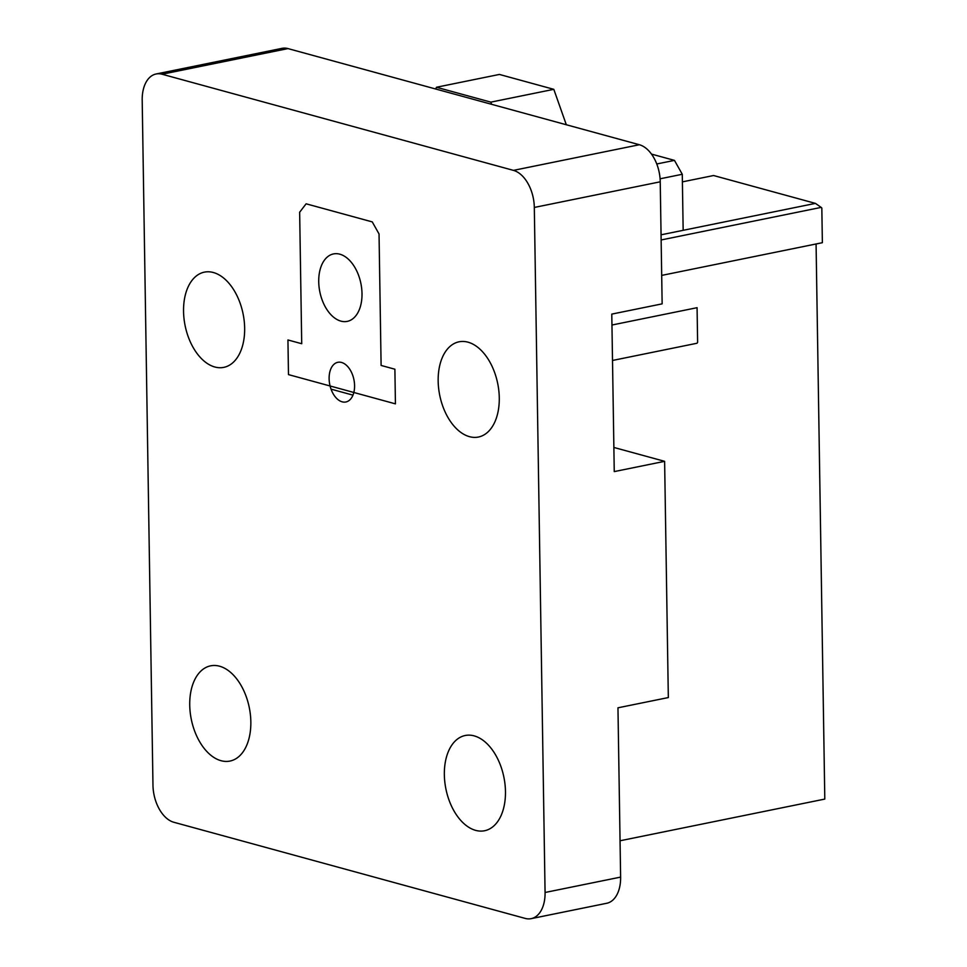 <?xml version="1.0" encoding="UTF-8"?>
<svg xmlns="http://www.w3.org/2000/svg" width="967" height="967" viewBox="0 0 967 967"><rect width="100%" height="100%" fill="white"/><g stroke="black" fill="none" stroke-linecap="round" stroke-linejoin="round"><path stroke-width="1.45" d="M491.611 104.315L639.368 144.736A32.395 19.715 78.5 0 1 660.231 181.808L662.141 303.856L611.785 314.106L662.141 303.856L660.231 181.808L534.316 207.446L545.074 892.481A32.395 19.715 78.5 0 1 531.173 918.65A32.395 19.715 78.5 0 1 525.202 918.408L173.83 822.264A32.395 19.715 78.5 0 1 152.967 785.192L142.197 100.157A32.395 19.715 78.5 0 1 156.11 73.988A32.395 19.715 78.5 0 1 162.081 74.229L513.453 170.373A32.395 19.715 78.5 0 1 534.316 207.446L545.074 892.481A32.395 19.715 78.5 0 1 531.173 918.65A32.395 19.715 78.5 0 1 525.202 918.408L173.83 822.264A32.395 19.715 78.5 0 1 152.967 785.192L142.197 100.157A32.395 19.715 78.5 0 1 156.11 73.988A32.395 19.715 78.5 0 1 162.081 74.229L513.453 170.373A32.395 19.715 78.5 0 1 534.316 207.446L660.231 181.808A32.395 19.715 78.5 0 0 639.368 144.736L513.453 170.373L639.368 144.736L491.611 104.315L490.837 102.139L436.455 87.26L435.742 89.024L491.611 104.315L490.837 102.139L436.455 87.26L435.742 89.024L491.611 104.315M613.876 447.455L664.619 461.332L668.33 697.558L617.961 707.808L620.621 877.105A32.395 19.715 78.5 0 1 606.72 903.275A32.395 19.715 78.5 0 0 620.621 877.105L545.074 892.481L620.621 877.105L617.961 707.808L668.33 697.558L664.619 461.332L614.25 471.594L611.785 314.106L614.25 471.594L664.619 461.332L613.876 447.455M282.026 48.35A32.395 19.715 78.5 0 1 287.985 48.592L435.742 89.024L287.985 48.592L162.081 74.229L287.985 48.592A32.395 19.715 78.5 0 0 282.026 48.35L156.11 73.988L282.026 48.35M553.801 89.327L490.837 102.139L553.801 89.327L499.407 74.435L436.455 87.26L499.407 74.435L553.801 89.327L566.311 124.743L553.801 89.327M661.706 275.402L816.075 243.974L824.803 799.08L816.075 243.974L661.706 275.402L822.373 242.693L821.829 208.038L821.188 207.385L661.138 239.961M824.803 799.08L620.052 840.77L824.803 799.08M219.545 666.203A48.592 29.578 78.5 0 1 250.393 714.698A48.592 29.578 78.5 0 1 229.977 761.065A48.592 29.578 78.5 0 1 191.297 719.351A48.592 29.578 78.5 0 1 210.588 665.84A48.592 29.578 78.5 0 1 219.545 666.203A48.592 29.578 78.5 0 1 250.393 714.698A48.592 29.578 78.5 0 1 229.977 761.065A48.592 29.578 78.5 0 1 191.297 719.351A48.592 29.578 78.5 0 1 210.588 665.84A48.592 29.578 78.5 0 1 219.545 666.203M213.356 272.513A48.592 29.578 78.5 0 1 244.204 320.996A48.592 29.578 78.5 0 1 223.8 367.363A48.592 29.578 78.5 0 1 214.843 367.001A48.592 29.578 78.5 0 1 183.996 318.506A48.592 29.578 78.5 0 1 204.412 272.138A48.592 29.578 78.5 0 1 213.356 272.513A48.592 29.578 78.5 0 1 244.204 320.996A48.592 29.578 78.5 0 1 223.8 367.363A48.592 29.578 78.5 0 1 214.843 367.001A48.592 29.578 78.5 0 1 183.996 318.506A48.592 29.578 78.5 0 1 204.412 272.138A48.592 29.578 78.5 0 1 213.356 272.513M474.168 735.875A48.592 29.578 78.5 0 1 505.016 784.358A48.592 29.578 78.5 0 1 484.6 830.738A48.592 29.578 78.5 0 1 445.92 789.024A48.592 29.578 78.5 0 1 465.212 735.5A48.592 29.578 78.5 0 1 474.168 735.875A48.592 29.578 78.5 0 1 505.016 784.358A48.592 29.578 78.5 0 1 484.6 830.738A48.592 29.578 78.5 0 1 445.92 789.024A48.592 29.578 78.5 0 1 465.212 735.5A48.592 29.578 78.5 0 1 474.168 735.875M467.98 342.173A48.592 29.578 78.5 0 1 498.827 390.668A48.592 29.578 78.5 0 1 478.411 437.036A48.592 29.578 78.5 0 1 469.466 436.661A48.592 29.578 78.5 0 1 438.619 388.178A48.592 29.578 78.5 0 1 459.023 341.81A48.592 29.578 78.5 0 1 467.98 342.173A48.592 29.578 78.5 0 1 498.827 390.668A48.592 29.578 78.5 0 1 478.411 437.036A48.592 29.578 78.5 0 1 469.466 436.661A48.592 29.578 78.5 0 1 438.619 388.178A48.592 29.578 78.5 0 1 459.023 341.81A48.592 29.578 78.5 0 1 467.98 342.173M341.532 362.456A20.247 12.329 78.5 0 1 354.393 382.666A20.247 12.329 78.5 0 1 345.884 401.982A20.247 12.329 78.5 0 1 329.771 384.6A20.247 12.329 78.5 0 1 337.809 362.311A20.247 12.329 78.5 0 1 341.532 362.456A20.247 12.329 78.5 0 1 354.393 382.666A20.247 12.329 78.5 0 1 345.884 401.982A20.247 12.329 78.5 0 1 329.771 384.6A20.247 12.329 78.5 0 1 337.809 362.311A20.247 12.329 78.5 0 1 341.532 362.456M661.065 234.812L815.435 203.384L713.586 175.523L682.4 181.869M815.435 203.384L821.188 207.385M287.936 339.961L301.716 343.72L299.649 212.232L306.116 203.807L372.259 221.902L379.04 233.954L381.107 365.441L394.887 369.213L395.43 403.855L288.48 374.604L287.936 339.961M611.954 325.021L697.074 307.687L697.618 342.342L697.002 343.249L612.51 360.461M651.48 154.091L674.458 160.377L682.279 174.278L683.161 230.315M339.84 254.188A34.413 20.948 78.5 0 1 351.71 262.819A34.413 20.948 78.5 0 1 360.522 306.08A34.413 20.948 78.5 0 1 335.198 318.397A34.413 20.948 78.5 0 1 318.844 277.36A34.413 20.948 78.5 0 1 339.84 254.188M656.762 163.979L674.458 160.377M682.279 174.278L660.086 178.798M352.967 395.14L331.04 389.145M531.173 918.65L606.72 903.275L531.173 918.65"/></g></svg>
